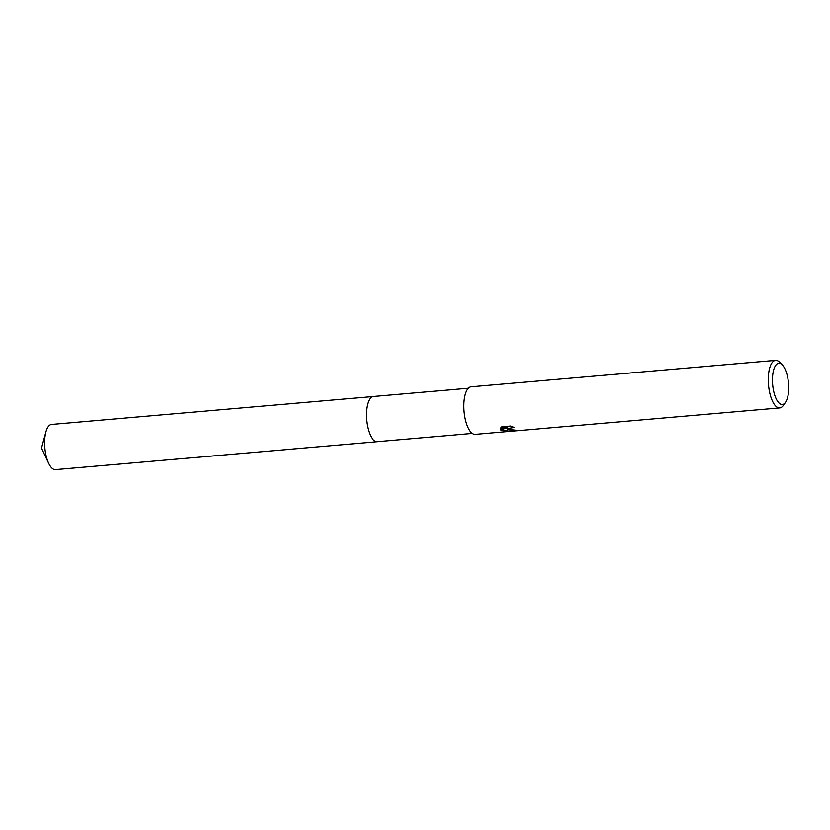 <?xml version="1.0" encoding="UTF-8"?>
<svg xmlns="http://www.w3.org/2000/svg" width="830" height="830" viewBox="0 0 830 830"><rect width="100%" height="100%" fill="white"/><g stroke="black" fill="none" stroke-linecap="round" stroke-linejoin="round"><path stroke-width="1.25" d="M377.38 441.674A22.68 8.715 -95 0 1 377.142 441.705A22.68 8.715 -95 0 1 373.853 440.408A22.68 8.715 -95 0 1 366.3 415.654A22.68 8.715 -95 0 1 373.23 396.512A22.68 8.715 -95 0 1 373.448 396.491M377.308 441.685A22.68 8.715 -95 0 1 373.842 440.419A22.68 8.715 -95 0 1 366.289 415.446A22.68 8.715 -95 0 1 373.386 396.501M501.87 426.796L510.533 426.049L514.112 427.44L510.336 428.135L510.74 429.639L515.357 430.158A23.873 9.171 85 0 0 516.353 430.563L508.417 429.836L507.587 428.612L506.974 431.548L500.511 429.909M785.502 402.343L783.333 405.434A23.873 9.171 -95 0 1 779.723 407.924A23.873 9.171 -95 0 1 776.247 406.576A23.873 9.171 -95 0 1 768.29 380.514A23.873 9.171 -95 0 1 775.583 360.365A23.873 9.171 -95 0 1 779.069 361.714A23.873 9.171 -95 0 1 779.577 362.191L782.254 364.868A20.688 7.947 -95 0 1 788.5 383.201A20.688 7.947 -95 0 1 785.502 402.343A20.688 7.947 -95 0 1 779.36 403.328A20.688 7.947 -95 0 1 772.554 377.007A20.688 7.947 -95 0 1 781.808 364.453A20.688 7.947 -95 0 1 782.254 364.868M779.723 407.924L475.31 434.37A23.873 9.171 -95 0 1 471.824 433.021A23.873 9.171 -95 0 1 463.877 406.949A23.873 9.171 -95 0 1 471.17 386.811L775.583 360.365M500.511 429.919L507.524 427.792L500.5 428.405L501.88 426.807M501.03 429.774L507.026 430.77L507.587 428.612M507.638 427.865L511.311 429.867M510.045 428.716L512.255 426.62M500.998 427.606L507.576 427.035L507.524 427.792M507.026 430.77L506.974 431.548M373.22 396.512A22.68 8.715 -95 0 0 366.383 411.566A22.68 8.715 -95 0 0 377.142 441.705L55.506 469.635A22.68 8.715 -95 0 1 48.638 463.244A22.68 8.715 -95 0 1 44.737 439.506A22.68 8.715 -95 0 1 45.92 431.932A22.68 8.715 -95 0 1 51.574 424.452L468.421 388.243M377.152 441.695L472.353 433.426M45.92 431.932L41.5 448.086L48.638 463.244"/></g></svg>
